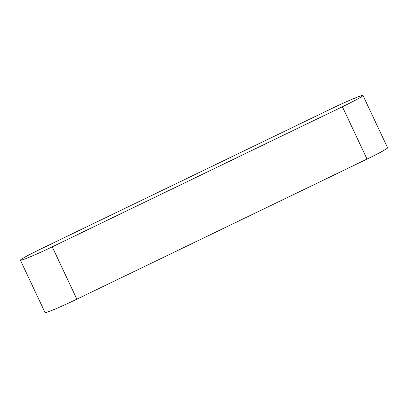 <?xml version="1.0" encoding="UTF-8"?>
<svg xmlns="http://www.w3.org/2000/svg" width="408" height="408" viewBox="0 0 408 408"><rect width="100%" height="100%" fill="white"/><g stroke="black" fill="none" stroke-linecap="round" stroke-linejoin="round"><path stroke-width="0.61" d="M20.4 260.202L45.033 312.548A28.963 1.484 -25.2 0 0 76.867 299.171L367.022 159.089A28.963 1.484 -25.2 0 0 387.6 147.798L362.967 95.452A28.963 1.484 -25.2 0 0 331.133 108.829L40.978 248.911A28.963 1.484 -25.2 0 0 20.4 260.202A28.963 1.484 -25.2 0 0 52.234 246.83L342.394 106.743A28.963 1.484 -25.2 0 0 362.967 95.452M52.234 246.83L76.867 299.171M342.394 106.743L367.022 159.089"/></g></svg>
